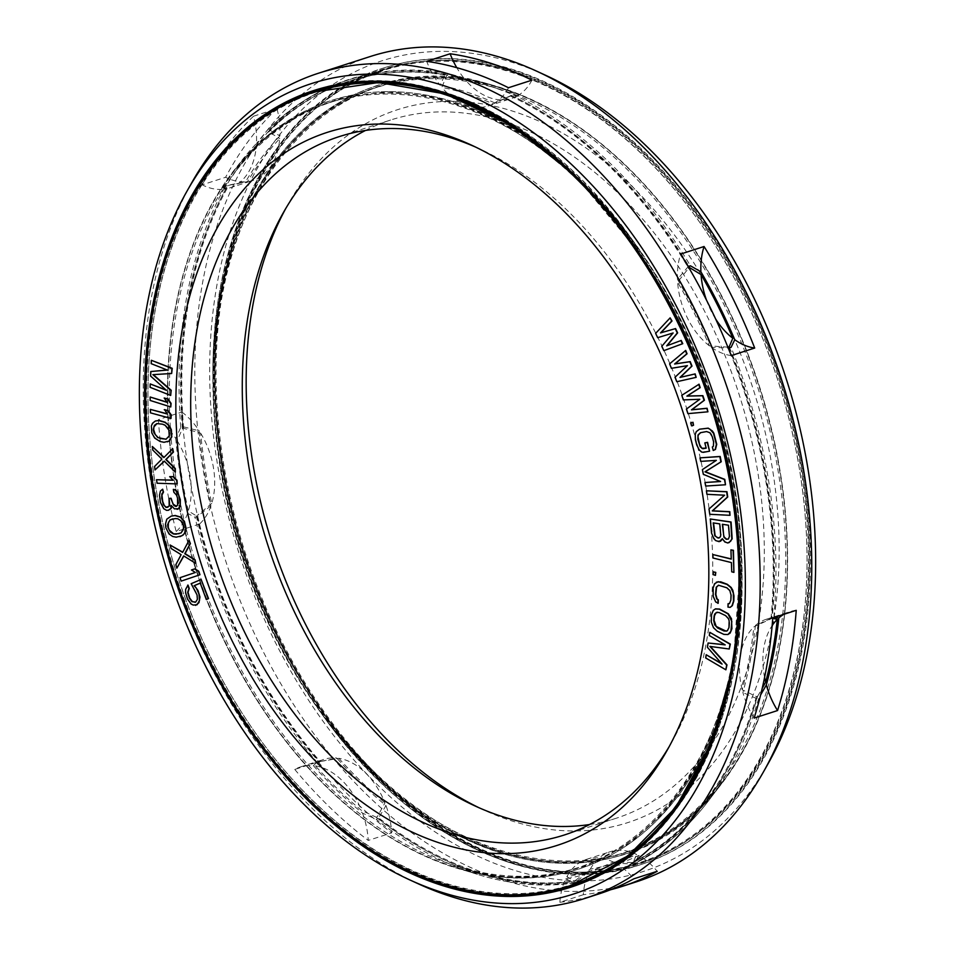 <?xml version="1.0" encoding="UTF-8"?>
<svg xmlns="http://www.w3.org/2000/svg" width="955" height="955" viewBox="0 0 955 955"><rect width="100%" height="100%" fill="white"/><g stroke="black" fill="none" stroke-linecap="round" stroke-linejoin="round"><path stroke-width="0.72" stroke-dasharray="4.78 3.58" d="M173.034 448.564L164.081 457.361M670.458 317.764L655.954 333.259L658.007 337.581L673.442 332.865L662.101 346.223L664.155 350.533M681.225 340.446L667.02 345.734M151.117 371.435L150.914 375.936L165.955 389.915M150.544 383.826L150.389 387.205L170.981 395.346M153.289 374.635L171.984 373.381M151.63 360.178L151.475 363.557L167.197 370.003M150.484 396.91L150.484 400.348L171.1 406.842M164.523 397.901L167.077 402.139M150.627 409.265L150.711 412.727L171.327 418.35M164.582 409.635L167.221 413.802M685.714 350.437L669.933 363.748L671.735 368.212L687.743 365.538L675.328 377.153L677.131 381.618L696.493 377.249M699.06 384.208L682.121 395.215L683.661 399.799L700.111 399.19L686.717 408.955L688.245 413.539L708.24 411.701M691.002 422.802L691.85 425.703L693.867 425.178M699.872 429.093L696.625 431.529L695.586 434.167L695.717 439.646L698.236 447.74L701.913 451.954L709.863 451.082M705.136 442.786L706.163 448.098M700.66 432.663L706.939 431.457L710.257 432.663L711.535 434.262L713.91 441.771L713.743 446.081L712.657 446.892L713.564 450.402M700.349 457.755L701.054 461.277L716.668 460.262L702.701 469.502L703.644 474.205L720.404 481.451M705.291 482.43L706.008 485.952L725.836 484.663M706.748 490.679L707.237 494.201L724.893 495.108L709.326 508.896L710.078 514.184L730.312 515.223M722.517 539.098L726.468 542.631L729.465 542.5M710.604 518.887L712.549 535.898L715.964 540.458L720.762 541.187M713.182 554.425L713.313 557.899L731.709 562.471L732.055 571.723L734.252 572.272M731.244 549.746L731.255 558.926M713.576 571.711L713.588 574.576L715.773 575.256M716.692 582.037L713.91 585.582L713.206 593.342L714.352 598.928L716.035 601.841L718.208 603.226M718.578 585.236L727.161 587.671L730.169 590.524L731.351 594.977L731.184 600.062L729.465 603.548M728.402 603.608L728.283 606.998L730.491 607.249M715.57 608.848L713.612 610.233L711.845 614.578L711.439 618.995L712.287 624.582L713.827 627.626L717.587 631.148L724.117 634.251L728.199 634.454M708.407 642.894L707.727 647.168L721.55 663.474M706.521 654.641L705.996 657.84L726.206 669.718M710.365 646.463L729.56 648.899M710.138 632.222L709.625 635.433L724.893 644.709M155.713 420.892L154.042 421.692L151.702 425.811L152.12 432.782L153.612 435.969L156.847 439.503L160.416 441.377L164.356 442.189L167.782 441.735M152.657 446.403L153.063 449.912L162.231 459.009L154.925 466.338L155.319 469.848M164.367 461.205L175.696 472.021M156.835 479.613L157.372 483.135L177.546 483.791M170.038 476.533L173.13 480.138M162.947 489.091L160.738 490.954L159.807 495.144L160.715 502.211L164.045 508.597L166.922 510.257L168.617 510.197M171.506 505.828L174.753 508.764L177.415 509.254M173.667 489.27L174.216 492.207L176.89 495.072L178.299 500.336L178.43 503.297L176.615 506.329M169.381 498.319L170.062 504.216L169.536 506.007L167.853 507.26M171.566 515.998L168.522 517.634L166.313 520.976L165.752 524.08L167.423 531.099L171.029 535.433L172.962 536.364L176.568 537.068L180.304 536.543M170.42 544.899L171.423 548.373L181.45 554.557L176.138 564.608L177.141 568.082M183.849 556.013L196.121 563.307M189.388 540.112L182.763 552.181M201.445 579.363L191.478 583.601L197.387 594.834L197.697 599.286L195.178 602.283M188.016 585.069L185.998 589.199L185.891 592.518L187.801 598.904L191.418 603.918L195.906 605.279M200.252 583.147L206.614 599.418M194.939 568.81L191.788 569.872L195.679 572.379L180.316 577.584L181.45 581.022M722.684 524.331L728.772 525.095L729.763 536.209L728.713 538.93M713.54 522.946L720.058 523.782L721.049 534.884L719.688 537.713M717.539 612.095L725.86 615.474L728.761 618.577L729.704 623.066L729.298 627.483L727.638 630.73L725.896 631.315M157.026 423.59L162.816 424.068L165.478 425.19L168.247 428.055L169.835 432.973L169.572 435.79L166.146 439.145M172.437 518.959L178.203 518.696L182.501 522.325L183.611 525.19L183.479 530.049L181.546 532.747L179.098 533.69M200.646 433.188A66.707 44.981 72.1 0 1 211.771 503.44A409.074 275.84 -107.9 0 1 205.098 468.296A409.074 275.84 -107.9 0 1 200.646 433.188L183.599 428.27L182.405 428.652L177.212 440.756A409.074 275.84 -107.9 0 0 181.665 475.853A409.074 275.84 -107.9 0 0 188.338 510.997L196.193 515.748L197.387 515.354A416.499 280.854 -107.9 0 0 320.14 761.553L315.413 765.886A409.074 275.84 -107.9 0 0 361.515 810.437L376.103 817.17L377.297 816.776A416.499 280.854 -107.9 0 0 575.626 880.797L574.433 881.178L566.852 876.702A409.074 275.84 -107.9 0 0 613.217 862.007L633.105 862.568A416.499 280.854 -107.9 0 0 708.264 798.428A416.499 280.854 -107.9 0 0 757.673 696.195L756.479 696.589L742.178 689.761A409.074 275.84 -107.9 0 0 753.889 626.886L772.189 618.255A416.499 280.854 -107.9 0 0 767.366 482.836A416.499 280.854 72.1 0 0 729.692 347.99M742.178 689.761A66.707 44.981 72.1 0 1 753.889 626.886M764.585 677.489A66.707 44.981 72.1 0 1 772.153 625.573M757.673 696.195L762.197 688.4M590.286 869.146A66.707 44.981 72.1 0 1 610.09 851.753A66.707 44.981 72.1 0 1 636.651 854.439A409.074 275.84 -107.9 0 1 590.286 869.146L574.433 881.178A416.499 280.854 -107.9 0 1 477.942 872.775C511.104 883.017 543.395 885.834 574.791 881.226M756.479 696.589A416.499 280.854 -107.9 0 1 631.912 862.95L633.105 862.568L636.651 854.439M727.997 347.166L709.374 345.829A409.074 275.84 -107.9 0 0 677.608 282.131L688.627 268.188L689.82 267.794M632.831 862.831C661.743 848.195 686.884 826.732 708.264 798.428L721.813 780.438C627.71 914.138 431.588 876.774 315.687 702.152A402.556 271.447 -107.9 0 1 221.584 464.524A402.556 271.447 72.1 0 1 214.875 389.867C206.793 180.435 344.063 35.454 498.57 88.899A402.151 271.184 72.1 0 1 778.886 475.709A402.151 271.184 -107.9 0 1 721.813 780.438A402.151 271.184 -107.9 0 1 433.952 820.715A402.151 271.184 -107.9 0 1 220.259 465.037A402.151 271.184 72.1 0 1 498.57 88.899L488.196 85.675A409.074 275.84 -107.9 0 1 516.583 96.336L510.448 96.025L493.138 103.892A409.074 275.84 -107.9 0 0 441.819 87.335L446.821 75.493L448.014 75.111L446.821 75.493A416.499 280.854 72.1 0 0 267.627 132.303L256.31 146.139A66.707 44.981 72.1 0 1 229.618 187.956A66.707 44.981 72.1 0 1 224.079 189.185L228.866 185.282L247.512 181.629A409.074 275.84 -107.9 0 1 279.743 138.571A66.707 44.981 72.1 0 1 253.051 180.388A66.707 44.981 72.1 0 1 247.512 181.629M488.196 85.675A409.074 275.84 -107.9 0 0 465.264 79.766L448.014 75.111A416.499 280.854 72.1 0 0 268.821 131.909L267.627 132.303L268.821 131.909L279.743 138.571M315.413 765.886A66.707 44.981 72.1 0 1 361.515 810.437M320.14 761.553L338.858 758.318A66.707 44.981 72.1 0 1 384.961 802.869L377.297 816.776M338.858 758.318A409.074 275.84 -107.9 0 0 384.961 802.869M211.771 503.44L197.387 515.354M256.31 146.139A409.074 275.84 -107.9 0 0 239.729 165.884A409.074 275.84 -107.9 0 0 224.079 189.185M493.138 103.892A66.707 44.981 72.1 0 1 488.208 105.981A66.707 44.981 72.1 0 1 441.819 87.335M516.583 96.336A66.707 44.981 72.1 0 1 511.641 98.413A66.707 44.981 72.1 0 1 465.264 79.766M709.374 345.829A66.707 44.981 72.1 0 1 677.608 282.131M715.629 318.946A66.707 44.981 72.1 0 1 706.437 300.001M177.212 440.756A66.707 44.981 72.1 0 1 188.338 510.997M384.579 69.405A416.905 281.128 72.1 0 0 223.1 460.62A416.905 281.128 -107.9 0 0 640.733 862.89A416.905 281.128 -107.9 0 0 802.212 471.675A416.905 281.128 72.1 0 0 384.579 69.405L383.755 69.679A416.905 281.128 72.1 0 1 801.388 471.949A416.905 281.128 -107.9 0 1 639.91 863.153C536.615 898.44 405.338 834.264 319.018 706.975A416.32 280.722 -107.9 0 0 663.737 852.839A416.32 280.722 -107.9 0 0 799.98 472.259A416.32 280.722 72.1 0 0 474.623 63.71A416.32 280.722 72.1 0 0 214.756 384.006A416.32 280.722 72.1 0 0 221.691 461.217A416.32 280.722 -107.9 0 0 319.018 706.975L315.687 702.152A402.556 271.447 -107.9 0 0 649.006 843.193A402.556 271.447 -107.9 0 0 780.748 475.196A402.556 271.447 72.1 0 0 466.147 80.148A402.556 271.447 72.1 0 0 214.875 389.867L214.756 384.006C210.351 230.262 279.338 101.445 383.755 69.679A416.905 281.128 72.1 0 0 222.276 460.883A416.905 281.128 -107.9 0 0 639.91 863.153L640.733 862.89M479.303 807.882A374.575 252.586 -107.9 0 0 483.708 809.959A374.575 252.586 -107.9 0 0 772.81 471.113A374.575 252.586 72.1 0 0 559.117 131.193A374.575 252.586 72.1 0 0 288.147 204.167A374.575 252.586 72.1 0 0 285.796 208.429M589.522 824.535A366.875 247.393 -107.9 0 0 615.987 818.316A366.875 247.393 -107.9 0 0 758.091 474.038A366.875 247.393 72.1 0 0 390.571 120.044L339.013 136.684M365.479 130.465A366.875 247.393 72.1 0 1 390.571 120.044M475.697 147.118A366.875 247.393 72.1 0 1 480.067 149.087A366.875 247.393 72.1 0 1 706.521 490.691A366.875 247.393 -107.9 0 1 671.604 742.429L666.853 750.833M669.204 746.571A366.875 247.393 -107.9 0 0 671.604 742.429M566.852 876.702A66.707 44.981 72.1 0 1 586.645 859.321A66.707 44.981 72.1 0 1 613.217 862.007M610.579 889.75A433.582 292.373 -107.9 0 1 583.314 894.716A66.707 44.981 72.1 0 1 589.235 871.163A410.901 277.069 -107.9 0 0 638.68 855.489A66.707 44.981 72.1 0 1 657.207 871.282M638.68 855.489L634.43 863.869C663.224 849.114 688.28 827.639 709.577 799.419A417.992 281.856 -107.9 0 0 758.855 697.878L760.622 694.942M508.466 87.741A66.707 44.981 72.1 0 1 494.845 102.913L513.169 94.545L518.29 95.357A410.901 277.069 -107.9 0 0 488.196 83.945L499.059 87.323A403.655 272.187 72.1 0 1 780.414 475.566A403.655 272.187 -107.9 0 1 723.126 781.429C628.271 916.191 430.49 878.409 314.326 703.095A403.714 272.235 -107.9 0 1 219.948 464.775A403.714 272.235 72.1 0 1 213.216 389.891C204.943 179.779 343.299 33.449 499.059 87.323A403.655 272.187 72.1 0 0 219.722 464.858A403.655 272.187 -107.9 0 0 434.203 821.849A403.655 272.187 -107.9 0 0 723.126 781.429L709.577 799.419A417.992 281.856 -107.9 0 1 634.944 863.392L632.759 864.096A417.992 281.856 -107.9 0 0 756.682 698.583L758.855 697.878M583.314 894.716L559.869 902.284A66.707 44.981 72.1 0 1 565.802 878.731A410.901 277.069 -107.9 0 0 615.247 863.057L632.759 864.096M615.247 863.057A66.707 44.981 72.1 0 1 633.774 878.851M565.802 878.731L574.086 882.993C542.715 887.446 510.495 884.569 477.452 874.362A417.992 281.856 -107.9 0 0 573.418 882.909L575.602 882.205L589.235 871.163M211.019 505.744A66.707 44.981 72.1 0 1 199.607 523.997A433.582 292.373 -107.9 0 1 188.087 467.962A433.582 292.373 -107.9 0 1 181.88 412.035L158.435 419.603A66.707 44.981 72.1 0 1 175.72 438.405L180.758 427.386L182.93 426.682L199.153 430.836A410.901 277.069 -107.9 0 0 203.833 468.272A410.901 277.069 -107.9 0 0 211.019 505.744L197.172 516.595L194.987 517.288A417.992 281.856 -107.9 0 0 317.108 762.221L336.817 758.055A410.901 277.069 -107.9 0 0 385.987 805.554L378.287 818.53L376.115 819.235A417.992 281.856 -107.9 0 0 477.452 874.362L455.941 867.677A403.655 272.187 -107.9 0 0 735.278 490.142A403.655 272.187 72.1 0 0 520.797 133.151A403.655 272.187 72.1 0 0 231.874 173.571L238.714 164.475A410.901 277.069 -107.9 0 0 222.109 189.376L225.786 185.652L245.554 181.808A66.707 44.981 72.1 0 1 225.619 177.272L202.174 184.828A433.582 292.373 -107.9 0 1 253.541 116.224A66.707 44.981 72.1 0 1 256.477 143.477A410.901 277.069 -107.9 0 0 238.714 164.475M774.398 617.384L771.664 618.124A417.992 281.856 -107.9 0 0 766.722 483.397A417.992 281.856 72.1 0 0 728.892 348.05L711.332 347.286A410.901 277.069 -107.9 0 0 677.465 279.349L688.245 266.517A417.992 281.856 72.1 0 0 510.985 95.249M253.541 116.224L276.986 108.655A66.707 44.981 72.1 0 1 279.922 135.908L269.215 129.856L267.245 130.322C317.549 81.056 377.535 62.039 447.191 73.284L445.305 74.048L440.124 85.258A66.707 44.981 72.1 0 1 426.682 61.335M317.108 762.221L313.383 765.624A66.707 44.981 72.1 0 0 300.443 766.937A66.707 44.981 72.1 0 0 294.773 769.432L318.206 761.863A66.707 44.981 72.1 0 1 323.876 759.38A66.707 44.981 72.1 0 1 336.817 758.055M313.383 765.624A410.901 277.069 -107.9 0 0 362.542 813.123L376.115 819.235M362.542 813.123A66.707 44.981 72.1 0 1 368.248 840.424L391.681 832.867A66.707 44.981 72.1 0 0 385.987 805.554M783.888 614.316A66.707 44.981 72.1 0 1 789.845 611.666A66.707 44.981 72.1 0 1 796.231 610.329M754.128 718.1A66.707 44.981 72.1 0 1 742.906 692.554A410.901 277.069 -107.9 0 0 755.393 625.501L771.664 618.124M755.393 625.501A66.707 44.981 72.1 0 1 766.411 619.222A66.707 44.981 72.1 0 1 772.786 617.897M756.682 698.583L742.906 692.554M175.72 438.405A410.901 277.069 -107.9 0 0 180.4 475.829A410.901 277.069 -107.9 0 0 187.586 513.312L194.987 517.288M199.607 523.997L176.174 531.565A433.582 292.373 -107.9 0 1 164.642 475.53A433.582 292.373 -107.9 0 1 158.435 419.603M370.086 56.572A433.582 292.373 72.1 0 0 202.15 463.426A433.582 292.373 -107.9 0 0 636.484 881.787M191.848 182.56A433.582 292.373 72.1 0 0 150.58 480.067A433.582 292.373 -107.9 0 0 418.218 883.781M318.206 761.863A433.582 292.373 -107.9 0 0 391.681 832.867M294.773 769.432A433.582 292.373 -107.9 0 0 368.248 840.424M559.869 902.284A433.582 292.373 -107.9 0 0 598.976 893.892M187.586 513.312A66.707 44.981 72.1 0 1 176.174 531.565M494.845 102.913A410.901 277.069 -107.9 0 0 440.124 85.258M445.305 74.048A417.992 281.856 72.1 0 0 267.042 130.56L256.477 143.477M222.109 189.376A66.707 44.981 72.1 0 1 202.174 184.828M276.986 108.655A433.582 292.373 -107.9 0 0 225.619 177.272M181.88 412.035A66.707 44.981 72.1 0 1 199.153 430.836M279.922 135.908A410.901 277.069 -107.9 0 0 245.554 181.808M488.196 83.945A410.901 277.069 -107.9 0 0 463.569 77.689L447.489 73.344A417.992 281.856 72.1 0 0 269.215 129.856M463.569 77.689A66.707 44.981 72.1 0 1 456.765 67.674M531.911 80.172A66.707 44.981 72.1 0 1 518.29 95.357M677.465 279.349A66.707 44.981 72.1 0 1 680.629 254.066M731.244 355.594A66.707 44.981 72.1 0 1 711.332 347.286M384.077 67.841A418.553 282.238 72.1 0 0 221.954 460.596A418.553 282.238 -107.9 0 0 641.235 864.466A418.553 282.238 -107.9 0 0 803.358 471.698A418.553 282.238 72.1 0 0 384.077 67.841L383.253 68.103A418.553 282.238 72.1 0 1 802.534 471.973A418.553 282.238 -107.9 0 1 640.411 864.729C536.209 900.279 404.263 835.637 317.657 707.918A417.478 281.51 -107.9 0 0 663.343 854.188A417.478 281.51 -107.9 0 0 799.968 472.534A417.478 281.51 72.1 0 0 473.692 62.839A417.478 281.51 72.1 0 0 213.108 384.041A417.478 281.51 72.1 0 0 220.068 461.468A417.478 281.51 -107.9 0 0 317.657 707.918L314.326 703.095A403.714 272.235 -107.9 0 0 648.612 844.542A403.714 272.235 -107.9 0 0 780.748 475.483A403.714 272.235 72.1 0 0 465.216 79.289A403.714 272.235 72.1 0 0 213.216 389.891L213.108 384.041C208.679 229.785 277.929 100.191 383.253 68.103A418.553 282.238 72.1 0 0 221.13 460.871A418.553 282.238 -107.9 0 0 640.411 864.729L641.235 864.466M767.904 764.024A425.87 287.18 -107.9 0 1 459.833 846.978A425.87 287.18 -107.9 0 1 216.869 460.501A425.87 287.18 72.1 0 1 545.568 75.254M314.684 91.978A416.905 281.128 72.1 0 0 153.612 483.051A416.905 281.128 -107.9 0 0 570.827 885.452M663.259 822.792A416.32 280.722 -107.9 0 1 368.069 845.641A416.32 280.722 -107.9 0 1 155.02 482.741A416.32 280.722 72.1 0 1 426.312 88.767M576.044 176.484A416.32 280.722 72.1 0 1 635.982 248.025A416.32 280.722 72.1 0 1 733.309 493.783A416.32 280.722 -107.9 0 1 740.244 570.995A416.32 280.722 -107.9 0 1 733.44 664.083M239.729 165.884L233.187 174.562A402.151 271.184 72.1 0 1 521.048 134.285A402.151 271.184 72.1 0 1 734.741 489.963A402.151 271.184 -107.9 0 1 456.43 866.101A402.151 271.184 -107.9 0 1 176.114 479.291A402.151 271.184 72.1 0 1 233.187 174.562C327.29 40.862 523.412 78.226 639.313 252.848A402.556 271.447 72.1 0 0 305.994 111.807A402.556 271.447 72.1 0 0 174.252 479.804A402.556 271.447 -107.9 0 0 488.853 874.852A402.556 271.447 -107.9 0 0 740.125 565.133A402.556 271.447 -107.9 0 0 733.416 490.476A402.556 271.447 72.1 0 0 639.313 252.848L574.922 175.386M770.995 618.637A416.499 280.854 -107.9 0 0 766.173 483.218A416.499 280.854 72.1 0 0 728.367 348.05M196.193 515.748A416.499 280.854 -107.9 0 0 318.946 761.935M376.103 817.17A416.499 280.854 -107.9 0 0 477.942 872.775L456.43 866.101C610.937 919.546 748.207 774.565 740.125 565.133L733.177 665.635M510.448 96.025A416.499 280.854 72.1 0 1 688.627 268.188M511.641 95.643A416.499 280.854 72.1 0 1 688.77 266.051M183.599 428.27A416.499 280.854 72.1 0 1 228.866 185.282M182.405 428.652A416.499 280.854 72.1 0 1 227.672 185.676M197.172 516.595A417.992 281.856 -107.9 0 0 319.28 761.517M378.287 818.53A417.992 281.856 -107.9 0 0 575.602 882.205M773.848 617.419A417.992 281.856 -107.9 0 0 768.906 482.693A417.992 281.856 72.1 0 0 731.076 347.345M513.169 94.545A417.992 281.856 72.1 0 1 690.429 265.812M182.93 426.682A417.992 281.856 72.1 0 1 227.97 184.96M180.758 427.386A417.992 281.856 72.1 0 1 225.786 185.652M572.057 172.64L527.757 137.854L481.487 112.368L434.537 96.861L388.124 91.74L343.514 97.124L301.876 112.881L264.332 138.594L231.874 173.571A403.655 272.187 72.1 0 0 174.586 479.434A403.655 272.187 -107.9 0 0 455.941 867.677L502.724 877.084L548.218 875.986L591.217 864.418L630.563 842.704L665.205 811.416L694.237 771.365L716.859 723.651L732.461 669.539M314.171 90.403A418.553 282.238 72.1 0 1 314.589 90.271A418.553 282.238 72.1 0 1 733.87 494.129A418.553 282.238 -107.9 0 1 571.747 886.897L570.923 887.159M571.341 887.028A418.553 282.238 -107.9 0 0 571.747 886.897C677.071 854.809 746.321 725.215 741.892 570.959A417.478 281.51 -107.9 0 0 734.932 493.532A417.478 281.51 72.1 0 0 637.343 247.082A417.478 281.51 72.1 0 0 389.449 81.796M278.944 107.617A417.478 281.51 72.1 0 0 155.032 482.466A417.478 281.51 -107.9 0 0 532.699 893.665M637.439 849.998A417.478 281.51 -107.9 0 0 741.892 570.959L741.784 565.109A403.714 272.235 -107.9 0 0 735.052 490.225A403.714 272.235 72.1 0 0 640.674 251.905L637.343 247.082C550.737 119.363 418.791 54.722 314.589 90.271L313.765 90.534M732.449 669.598A403.714 272.235 -107.9 0 1 449.148 865.719A403.714 272.235 -107.9 0 1 174.252 479.517A403.714 272.235 72.1 0 1 273.106 131.181A403.714 272.235 72.1 0 1 572.009 172.592M572.415 172.951A403.714 272.235 72.1 0 1 640.674 251.905L572.451 172.998M732.569 669.061A403.714 272.235 -107.9 0 0 741.784 565.109L732.581 669.013M447.859 75.075C378.037 63.519 317.991 82.56 267.746 132.172M229.618 187.956L253.051 180.388M488.208 105.981L511.641 98.413M474.933 805.913L483.708 809.959M283.396 212.571L288.147 204.167M615.987 818.316L564.429 834.957M480.067 149.087L471.293 145.041M586.645 859.321L610.09 851.753M300.443 766.937L323.876 759.38M766.411 619.222L789.845 611.666"/><path stroke-width="1.43" d="M164.081 457.361L152.334 446.498L152.728 450.02L161.896 459.104L154.591 466.446L154.985 469.956L164.26 461.098L175.362 472.128L174.968 468.607L165.8 459.522L173.106 452.193L172.712 448.671L163.866 457.576L152.334 446.498M152.788 483.326A416.905 281.128 -107.9 0 0 570.422 885.595A416.905 281.128 -107.9 0 0 731.9 494.38A416.905 281.128 72.1 0 0 314.267 92.11A416.905 281.128 72.1 0 0 152.788 483.326M182.19 483.887A374.575 252.586 72.1 0 1 471.293 145.041A374.575 252.586 72.1 0 1 702.498 493.819A374.575 252.586 -107.9 0 1 666.853 750.833A374.575 252.586 -107.9 0 1 395.883 823.807A374.575 252.586 -107.9 0 1 182.19 483.887M663.832 350.64L682.753 343.693L681.225 340.446L666.674 345.865L677.31 332.997L675.257 328.675L660.526 332.901L671.663 321.107L670.135 317.872L655.631 333.367L657.673 337.688L673.108 332.973L661.779 346.319L663.832 350.64L682.431 343.788L680.891 340.553M667.02 345.734L677.632 332.889L675.579 328.568L660.86 332.806L671.998 320.999L670.135 317.872M165.955 389.915L150.222 383.934L150.066 387.312L170.647 395.442L170.885 390.38L152.872 374.658L171.661 373.489L171.888 368.415L151.308 360.274L151.153 363.652L167.352 370.062L150.783 371.543L150.58 376.043L166.421 390.332L150.222 383.934M170.647 395.442L171.208 390.273L153.289 374.635M171.661 373.489L172.222 368.308L151.308 360.274M167.197 370.003L150.783 371.543M170.778 406.949L171.1 403.404L168.032 398.999L164.2 398.008L167.268 402.401L150.15 397.017L150.15 400.455L170.778 406.949L170.778 403.511L167.71 399.106L164.2 398.008M167.077 402.139L150.15 397.017M170.993 418.457L171.243 414.888L168.092 410.602L164.582 409.635L167.4 414.04L150.305 409.373L150.389 412.835L170.993 418.457L170.909 414.995L167.758 410.71L164.248 409.743M167.221 413.802L150.305 409.373M696.171 377.356L695.156 373.906L680.342 377.32L692.005 366.087L690.202 361.611L674.946 363.915L687.063 353.792L685.714 350.437L669.61 363.843L671.401 368.32L687.409 365.646L674.994 377.249L676.797 381.725L696.171 377.356L694.822 374.014L680.008 377.428L691.683 366.183L689.88 361.718L674.624 364.01L686.729 353.899L685.392 350.545M707.918 411.808L707.094 408.263L691.802 409.743L704.42 400.24L702.88 395.668L687.206 396.003L700.206 387.646L699.06 384.208L681.798 395.322L683.326 399.906L699.788 399.286L686.394 409.062L687.922 413.646L707.918 411.808L706.772 408.37L691.48 409.85L704.086 400.348L702.558 395.764L686.884 396.11L699.872 387.754L698.726 384.316M693.533 425.285L693.008 422.277L690.668 422.91L691.515 425.799L693.533 425.285L692.685 422.385L690.668 422.91M709.541 451.19L707.595 442.332L704.814 442.893L706.175 448.146L702.88 448.755L700.23 446.809L697.854 439.3L698.021 434.991L700.445 432.699L706.605 431.553L709.935 432.77L712.227 436.626L713.588 441.879L713.409 446.188L712.335 447L713.242 450.497L715.14 449.542L716.393 444.409L713.516 433.331L709.851 429.117L707.906 428.258L699.538 429.201L696.291 431.636L695.252 434.274L695.383 439.754L696.744 445.006L699.335 450.032L701.591 452.061L703.381 452.336L709.541 451.19L707.273 442.44L704.814 442.893M706.163 448.098L701.83 448.301L699.538 444.445L697.986 436.781L698.356 434.883L700.66 432.663M713.242 450.497L715.462 449.435L716.728 444.302L713.851 433.224L712.43 431.039L708.228 428.15L699.538 429.201M725.502 484.77L724.773 479.374L705.279 471.722L721.24 461.754L720.177 456.466L700.015 457.863L700.719 461.384L716.334 460.37L702.379 469.609L703.322 474.313L720.583 481.523L704.969 482.538L705.673 486.059L725.502 484.77L724.439 479.482L704.957 471.83L720.906 461.862L719.843 456.574L700.015 457.863M720.404 481.451L704.969 482.538M729.978 515.318L729.811 511.689L712.597 510.818L727.722 496.994L726.97 491.706L706.413 490.786L706.915 494.308L724.559 495.203L709.004 509.003L709.756 514.291L729.978 515.318L729.477 511.796L712.263 510.913L727.388 497.101L726.648 491.813L706.413 490.786M729.143 542.607L732.151 538.871L731.076 521.991L710.269 518.995L711.523 533.021L713.743 538.548L715.641 540.566L719.175 541.676L722.35 538.692L724.785 541.951L727.889 543.001L730.73 541.115L731.817 538.978L730.742 522.099L710.269 518.995M720.428 541.294L722.517 539.098M733.918 572.379L733.44 550.295L730.909 549.853L731.255 559.105L712.848 554.533L712.979 558.007L731.387 562.579L731.733 571.83L733.918 572.379L733.106 550.402L730.909 549.853M731.255 558.926L712.848 554.533M715.45 575.364L715.773 572.391L713.254 571.818L713.254 574.683L715.45 575.364L715.438 572.499L713.254 571.818M717.874 603.333L717.993 599.943L716.692 598.881L715.51 594.428L716.202 587.241L718.482 585.224L726.827 587.779L729.847 590.62L731.029 595.072L730.85 600.17L729.405 603.644L728.068 603.715L727.961 607.105L730.169 607.356L731.996 605.757L733.488 601.149L733.309 593.067L730.838 587.564L726.946 584.388L718.16 581.667L714.543 583.756L713.051 588.352L713.23 596.433L715.701 601.948L718.208 603.226L718.315 599.836L717.026 598.773L715.844 594.32L716.525 587.134L718.578 585.236M729.465 603.548L728.068 603.715M730.169 607.356L732.33 605.649L733.81 601.053L733.977 595.956L732.843 590.369L731.16 587.456L727.28 584.281L720.703 581.822L716.369 582.144M727.865 634.562L730.145 633.07L731.912 628.724L731.482 618.721L728.295 613.755L719.64 609.063L715.57 608.848L713.289 610.341L711.523 614.686L711.284 622.075L713.492 627.733L717.265 631.243L723.795 634.359L727.865 634.562L730.897 631.386L731.817 621.442L727.973 613.862L719.306 609.171L715.235 608.956M721.55 663.474L706.187 654.748L705.673 657.947L725.872 669.813L726.648 665.014L709.887 646.404L729.238 649.006L730.014 644.207L709.804 632.329L709.29 635.529L725.191 644.888L708.085 643.002L707.392 647.275L722.087 664.095L706.187 654.748M725.872 669.813L726.982 664.907L710.365 646.463M729.238 649.006L730.336 644.1L709.804 632.329M724.893 644.709L708.085 643.002M167.447 441.843L169.453 440.935L171.793 436.817L171.375 429.846L169.883 426.67L165.299 422.277L159.139 420.451L155.39 421L152.502 423.28L151.368 425.918L151.797 432.89L154.698 438.082L160.082 441.485L164.021 442.296L169.131 441.043L171.47 436.924L171.041 429.953L168.14 424.76L164.976 422.385L158.816 420.546L155.39 421M154.985 469.956L164.367 461.205M175.362 472.128L175.29 468.511L166.122 459.415L173.44 452.085L172.712 448.671M177.212 483.899L177.009 480.27L173.476 476.64L169.704 476.64L173.249 480.258L156.513 479.72L157.038 483.242L177.212 483.899L176.687 480.365L173.142 476.748L169.704 476.64M173.13 480.138L156.513 479.72M168.295 510.304L170.933 508.418L171.22 505.446L174.431 508.872L178.669 508.705L180.328 503.906L178.561 494.499L175.135 489.903L173.333 489.378L173.882 492.314L176.556 495.168L177.535 498.092L177.582 505.195L175.684 506.46L173.762 505.35L170.742 498.355L169.047 498.426L169.214 506.114L166.039 507.427L163.365 504.574L161.729 498.116L161.813 493.974L163.174 492.147L162.625 489.199L160.404 491.061L159.485 495.251L160.38 502.318L163.723 508.705L166.588 510.364L168.617 510.197L171.255 508.311L171.506 505.828M177.081 509.361L179.003 508.609L180.256 506.186L180.316 499.668L177.606 492.076L175.469 489.796L173.333 489.378M176.615 506.329L173.022 504.097L171.076 498.259L169.047 498.426M167.853 507.26L166.373 507.32L164.344 505.625L162.72 501.542L161.932 495.06L163.496 492.04L162.625 489.199M179.97 536.65L183.348 534.907L185.556 531.577L186.106 528.473L184.434 521.454L180.841 517.121L175.302 515.473L171.232 516.106L166.803 519.15L165.43 524.176L165.848 527.745L169.035 533.952L172.64 536.471L176.233 537.176L181.916 535.779L184.399 533.606L185.783 528.581L184.112 521.561L180.507 517.228L174.968 515.581L171.232 516.106M176.818 568.189L183.647 555.894L195.787 563.402L194.784 559.928L184.757 553.745L190.069 543.705L189.066 540.22L182.632 552.42L170.085 545.007L171.1 548.48L181.128 554.664L175.804 564.703L176.818 568.189L183.849 556.013M195.787 563.402L195.107 559.821L185.091 553.637L190.403 543.598L189.066 540.22M182.763 552.181L170.085 545.007M195.178 602.283L192.325 601.566L189.711 598.093L188.016 592.267L189.269 588.459L188.016 585.069L185.664 589.307L185.556 592.625L187.466 599.012L191.084 604.026L193.244 605.064L197.112 604.73L199.523 600.432L198.974 594.129L196.3 588.065L194.104 585.713L200.24 583.111L206.292 599.525L208.202 598.713L201.123 579.47L191.143 583.708L197.052 594.941L197.363 599.394L195.691 602.068L191.991 601.674L189.388 598.2L187.681 592.375L188.947 588.567L187.693 585.164M195.584 605.386L198.95 602.677L199.965 597.006L198.055 590.62L194.438 585.618L200.252 583.147M206.292 599.525L208.536 598.606L201.123 579.47M181.128 581.129L199.965 574.755L198.831 571.317L194.939 568.81L191.466 569.98L195.357 572.487L179.994 577.691L181.128 581.129L199.643 574.862L198.509 571.424L194.617 568.917M728.39 539.038L726.266 539.288L723.926 537.211L722.35 524.283L728.438 525.202L729.441 536.316L728.39 539.038L726.588 539.181L724.26 537.104L723.663 535.278L722.684 524.331M719.688 537.713L717.444 537.796L715.116 535.707L713.54 522.946M726.206 631.207L716.202 626.456L714.053 620.237L714.459 615.82L716.131 612.585L719.008 612.477L725.537 615.581L728.438 618.685L729.154 620.762L728.975 627.59L727.304 630.837L724.105 631.04L717.563 627.936L714.674 624.833L713.719 620.344L714.137 615.927L714.77 613.922L717.205 612.203M166.146 439.145L160.679 438.56L158.017 437.438L155.247 434.573L153.66 429.655L153.922 426.837L157.026 423.59M179.098 533.69L173.655 533.857L169.357 530.216L168.247 527.351L168.39 522.492L170.324 519.807L172.437 518.959M772.153 625.573A66.707 44.981 72.1 0 1 777.322 619.329L772.189 618.255M762.197 688.4L765.612 682.192A66.707 44.981 72.1 0 1 764.585 677.489M706.437 300.001A66.707 44.981 72.1 0 1 701.054 274.562A409.074 275.84 -107.9 0 1 732.807 338.261L729.19 346.772L727.889 347.154M688.627 268.188L689.82 267.794L701.054 274.562M765.612 682.192A409.074 275.84 -107.9 0 0 777.322 619.329M732.807 338.261A66.707 44.981 72.1 0 1 715.629 318.946M285.796 208.429A374.575 252.586 72.1 0 0 252.502 461.181A374.575 252.586 -107.9 0 0 479.303 807.882M365.479 130.465A366.875 247.393 72.1 0 0 283.396 212.571A366.875 247.393 72.1 0 0 248.479 464.309A366.875 247.393 -107.9 0 0 474.933 805.913A366.875 247.393 -107.9 0 0 589.522 824.535M669.204 746.571A366.875 247.393 -107.9 0 1 564.429 834.957A366.875 247.393 -107.9 0 1 196.909 480.962A366.875 247.393 72.1 0 1 339.013 136.684A366.875 247.393 72.1 0 1 475.697 147.118M718.423 538.107L714.782 535.815L713.206 522.898L719.736 523.889L720.727 534.991L720.452 536.674L718.757 537.999M162.493 424.175L165.155 425.297L168.892 430.084L169.25 435.898L166.003 439.252L157.694 437.545L153.946 432.758L153.325 429.762L154.364 425.381L156.847 423.59L162.493 424.175M175.254 518.565L177.881 518.804L180.925 520.797L183.288 525.298L183.563 528.282L181.211 532.854L175.959 534.191L173.333 533.952L170.276 531.971L167.925 527.458L167.638 524.474L169.99 519.914L175.254 518.565M610.579 889.75A433.582 292.373 -107.9 0 0 622.421 886.324A433.582 292.373 -107.9 0 0 657.207 871.282L633.774 878.851A433.582 292.373 -107.9 0 1 598.976 893.892L584.914 898.428A433.582 292.373 -107.9 0 0 752.85 491.574A433.582 292.373 72.1 0 0 318.516 73.213A433.582 292.373 72.1 0 0 191.848 182.56L187.096 190.976A425.87 287.18 72.1 0 1 495.168 108.022A425.87 287.18 72.1 0 1 738.131 494.499A425.87 287.18 -107.9 0 1 409.432 879.746L418.218 883.781A433.582 292.373 -107.9 0 0 584.914 898.428M728.247 348.05L731.076 347.345L734.765 339.717A410.901 277.069 -107.9 0 0 700.898 271.781L690.429 265.812L688.185 266.576M760.622 694.942L766.34 684.986A410.901 277.069 -107.9 0 0 778.838 617.933L773.848 617.419M777.561 710.544L754.128 718.1A433.582 292.373 -107.9 0 0 772.786 617.897L796.231 610.329A433.582 292.373 -107.9 0 1 777.561 710.544A66.707 44.981 72.1 0 1 766.34 684.986M778.838 617.933A66.707 44.981 72.1 0 1 783.888 614.316M622.421 886.324L636.484 881.787A433.582 292.373 -107.9 0 0 763.152 772.44A433.582 292.373 -107.9 0 0 804.42 474.933A433.582 292.373 72.1 0 0 536.782 71.219A433.582 292.373 72.1 0 0 370.086 56.572L318.516 73.213M704.062 246.509L680.629 254.066A433.582 292.373 -107.9 0 1 731.244 355.594L754.689 348.038A433.582 292.373 -107.9 0 0 704.062 246.509A66.707 44.981 72.1 0 0 700.898 271.781M450.115 53.767L426.682 61.335A433.582 292.373 -107.9 0 1 508.466 87.741L531.911 80.172A433.582 292.373 -107.9 0 0 450.115 53.767A66.707 44.981 72.1 0 0 456.765 67.674M754.689 348.038A66.707 44.981 72.1 0 1 734.765 339.717M536.782 71.219L545.568 75.254A425.87 287.18 72.1 0 1 808.443 471.794A425.87 287.18 -107.9 0 1 767.904 764.024L763.152 772.44M409.432 879.746A425.87 287.18 -107.9 0 1 146.557 483.206A425.87 287.18 72.1 0 1 187.096 190.976M151.642 483.302A418.553 282.238 72.1 0 1 313.765 90.534A418.553 282.238 72.1 0 1 733.046 494.404A418.553 282.238 -107.9 0 1 570.923 887.159A418.553 282.238 -107.9 0 1 151.642 483.302M570.827 885.452A416.905 281.128 -107.9 0 0 571.245 885.321A416.905 281.128 -107.9 0 0 732.724 494.117A416.905 281.128 72.1 0 0 315.09 91.847L314.267 92.11M314.684 91.978A416.905 281.128 72.1 0 1 315.09 91.847L378.598 82.524L445.34 93.936L511.892 125.427L574.922 175.386M426.312 88.767A416.32 280.722 72.1 0 1 576.044 176.484M663.259 822.792A416.32 280.722 -107.9 0 0 733.44 664.083M727.997 347.166A416.499 280.854 72.1 0 1 728.367 348.05M729.19 346.772A416.499 280.854 72.1 0 1 729.692 347.99M688.77 266.051A416.499 280.854 72.1 0 1 689.82 267.794M571.341 887.028A418.553 282.238 -107.9 0 1 152.466 483.027A418.553 282.238 72.1 0 1 314.171 90.403M532.699 893.665A417.478 281.51 -107.9 0 0 637.439 849.998M278.944 107.617A417.478 281.51 72.1 0 1 389.449 81.796M733.177 665.635L711.26 743.002L675.674 807.476L628.211 855.752L570.422 885.595"/></g></svg>
